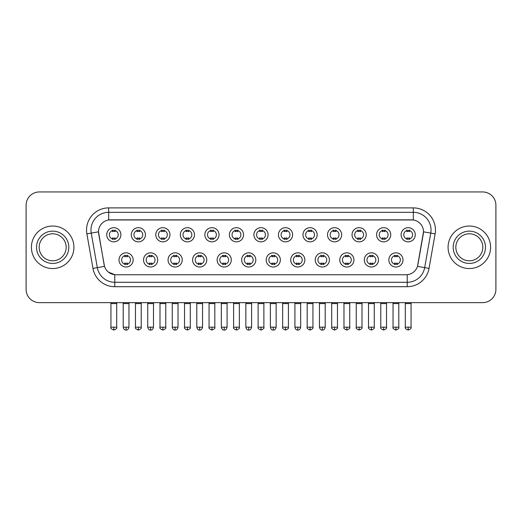 <?xml version="1.0" encoding="UTF-8"?>
<svg xmlns="http://www.w3.org/2000/svg" width="522" height="522" viewBox="0 0 522 522"><rect width="100%" height="100%" fill="white"/><g stroke="black" fill="none" stroke-linecap="round" stroke-linejoin="round"><path stroke-width="0.78" d="M157.696 259.917A7.086 7.086 0 0 1 150.61 267.003A7.086 7.086 0 0 1 143.53 259.917A7.086 7.086 0 0 1 150.61 252.831A7.086 7.086 0 0 1 157.696 259.917M146.186 259.917A4.43 4.43 0 0 0 150.61 264.341A4.43 4.43 0 0 0 155.041 259.917A4.43 4.43 0 0 0 150.61 255.486A4.43 4.43 0 0 0 146.186 259.917M182.23 259.917A7.086 7.086 0 0 1 175.144 267.003A7.086 7.086 0 0 1 168.058 259.917A7.086 7.086 0 0 1 175.144 252.831A7.086 7.086 0 0 1 182.23 259.917M170.714 259.917A4.43 4.43 0 0 0 175.144 264.341A4.43 4.43 0 0 0 179.568 259.917A4.43 4.43 0 0 0 175.144 255.486A4.43 4.43 0 0 0 170.714 259.917M206.758 259.917A7.086 7.086 0 0 1 199.672 267.003A7.086 7.086 0 0 1 192.592 259.917A7.086 7.086 0 0 1 199.672 252.831A7.086 7.086 0 0 1 206.758 259.917M195.248 259.917A4.43 4.43 0 0 0 199.672 264.341A4.43 4.43 0 0 0 204.102 259.917A4.43 4.43 0 0 0 199.672 255.486A4.43 4.43 0 0 0 195.248 259.917M231.292 259.917A7.086 7.086 0 0 1 224.206 267.003A7.086 7.086 0 0 1 217.119 259.917A7.086 7.086 0 0 1 224.206 252.831A7.086 7.086 0 0 1 231.292 259.917M219.775 259.917A4.43 4.43 0 0 0 224.206 264.341A4.43 4.43 0 0 0 228.629 259.917A4.43 4.43 0 0 0 224.206 255.486A4.43 4.43 0 0 0 219.775 259.917M255.819 259.917A7.086 7.086 0 0 1 248.733 267.003A7.086 7.086 0 0 1 241.647 259.917A7.086 7.086 0 0 1 248.733 252.831A7.086 7.086 0 0 1 255.819 259.917M244.309 259.917A4.43 4.43 0 0 0 248.733 264.341A4.43 4.43 0 0 0 253.163 259.917A4.43 4.43 0 0 0 248.733 255.486A4.43 4.43 0 0 0 244.309 259.917M280.353 259.917A7.086 7.086 0 0 1 273.267 267.003A7.086 7.086 0 0 1 266.181 259.917A7.086 7.086 0 0 1 273.267 252.831A7.086 7.086 0 0 1 280.353 259.917M268.837 259.917A4.43 4.43 0 0 0 273.267 264.341A4.43 4.43 0 0 0 277.691 259.917A4.43 4.43 0 0 0 273.267 255.486A4.43 4.43 0 0 0 268.837 259.917M304.881 259.917A7.086 7.086 0 0 1 297.794 267.003A7.086 7.086 0 0 1 290.708 259.917A7.086 7.086 0 0 1 297.794 252.831A7.086 7.086 0 0 1 304.881 259.917M293.371 259.917A4.43 4.43 0 0 0 297.794 264.341A4.43 4.43 0 0 0 302.225 259.917A4.43 4.43 0 0 0 297.794 255.486A4.43 4.43 0 0 0 293.371 259.917M329.408 259.917A7.086 7.086 0 0 1 322.328 267.003A7.086 7.086 0 0 1 315.242 259.917A7.086 7.086 0 0 1 322.328 252.831A7.086 7.086 0 0 1 329.408 259.917M317.898 259.917A4.43 4.43 0 0 0 322.328 264.341A4.43 4.43 0 0 0 326.752 259.917A4.43 4.43 0 0 0 322.328 255.486A4.43 4.43 0 0 0 317.898 259.917M353.942 259.917A7.086 7.086 0 0 1 346.856 267.003A7.086 7.086 0 0 1 339.77 259.917A7.086 7.086 0 0 1 346.856 252.831A7.086 7.086 0 0 1 353.942 259.917M342.432 259.917A4.43 4.43 0 0 0 346.856 264.341A4.43 4.43 0 0 0 351.286 259.917A4.43 4.43 0 0 0 346.856 255.486A4.43 4.43 0 0 0 342.432 259.917M378.47 259.917A7.086 7.086 0 0 1 371.39 267.003A7.086 7.086 0 0 1 364.304 259.917A7.086 7.086 0 0 1 371.39 252.831A7.086 7.086 0 0 1 378.47 259.917M366.959 259.917A4.43 4.43 0 0 0 371.39 264.341A4.43 4.43 0 0 0 375.814 259.917A4.43 4.43 0 0 0 371.39 255.486A4.43 4.43 0 0 0 366.959 259.917M403.004 259.917A7.086 7.086 0 0 1 395.917 267.003A7.086 7.086 0 0 1 388.831 259.917A7.086 7.086 0 0 1 395.917 252.831A7.086 7.086 0 0 1 403.004 259.917M391.487 259.917A4.43 4.43 0 0 0 395.917 264.341A4.43 4.43 0 0 0 400.348 259.917A4.43 4.43 0 0 0 395.917 255.486A4.43 4.43 0 0 0 391.487 259.917M133.169 259.917A7.086 7.086 0 0 1 126.083 267.003A7.086 7.086 0 0 1 118.996 259.917A7.086 7.086 0 0 1 126.083 252.831A7.086 7.086 0 0 1 133.169 259.917M121.652 259.917A4.43 4.43 0 0 0 126.083 264.341A4.43 4.43 0 0 0 130.513 259.917A4.43 4.43 0 0 0 126.083 255.486A4.43 4.43 0 0 0 121.652 259.917M145.429 234.763A7.086 7.086 0 0 1 138.35 241.849A7.086 7.086 0 0 1 131.263 234.763A7.086 7.086 0 0 1 138.35 227.677A7.086 7.086 0 0 1 145.429 234.763M133.919 234.763A4.43 4.43 0 0 0 138.35 239.193A4.43 4.43 0 0 0 142.774 234.763A4.43 4.43 0 0 0 138.35 230.339A4.43 4.43 0 0 0 133.919 234.763M169.963 234.763A7.086 7.086 0 0 1 162.877 241.849A7.086 7.086 0 0 1 155.791 234.763A7.086 7.086 0 0 1 162.877 227.677A7.086 7.086 0 0 1 169.963 234.763M158.453 234.763A4.43 4.43 0 0 0 162.877 239.193A4.43 4.43 0 0 0 167.308 234.763A4.43 4.43 0 0 0 162.877 230.339A4.43 4.43 0 0 0 158.453 234.763M194.491 234.763A7.086 7.086 0 0 1 187.411 241.849A7.086 7.086 0 0 1 180.325 234.763A7.086 7.086 0 0 1 187.411 227.677A7.086 7.086 0 0 1 194.491 234.763M182.981 234.763A4.43 4.43 0 0 0 187.411 239.193A4.43 4.43 0 0 0 191.835 234.763A4.43 4.43 0 0 0 187.411 230.339A4.43 4.43 0 0 0 182.981 234.763M219.025 234.763A7.086 7.086 0 0 1 211.939 241.849A7.086 7.086 0 0 1 204.852 234.763A7.086 7.086 0 0 1 211.939 227.677A7.086 7.086 0 0 1 219.025 234.763M207.508 234.763A4.43 4.43 0 0 0 211.939 239.193A4.43 4.43 0 0 0 216.369 234.763A4.43 4.43 0 0 0 211.939 230.339A4.43 4.43 0 0 0 207.508 234.763M243.552 234.763A7.086 7.086 0 0 1 236.473 241.849A7.086 7.086 0 0 1 229.386 234.763A7.086 7.086 0 0 1 236.473 227.677A7.086 7.086 0 0 1 243.552 234.763M232.042 234.763A4.43 4.43 0 0 0 236.473 239.193A4.43 4.43 0 0 0 240.896 234.763A4.43 4.43 0 0 0 236.473 230.339A4.43 4.43 0 0 0 232.042 234.763M268.086 234.763A7.086 7.086 0 0 1 261 241.849A7.086 7.086 0 0 1 253.914 234.763A7.086 7.086 0 0 1 261 227.677A7.086 7.086 0 0 1 268.086 234.763M256.57 234.763A4.43 4.43 0 0 0 261 239.193A4.43 4.43 0 0 0 265.43 234.763A4.43 4.43 0 0 0 261 230.339A4.43 4.43 0 0 0 256.57 234.763M292.614 234.763A7.086 7.086 0 0 1 285.527 241.849A7.086 7.086 0 0 1 278.448 234.763A7.086 7.086 0 0 1 285.527 227.677A7.086 7.086 0 0 1 292.614 234.763M281.104 234.763A4.43 4.43 0 0 0 285.527 239.193A4.43 4.43 0 0 0 289.958 234.763A4.43 4.43 0 0 0 285.527 230.339A4.43 4.43 0 0 0 281.104 234.763M317.148 234.763A7.086 7.086 0 0 1 310.061 241.849A7.086 7.086 0 0 1 302.975 234.763A7.086 7.086 0 0 1 310.061 227.677A7.086 7.086 0 0 1 317.148 234.763M305.631 234.763A4.43 4.43 0 0 0 310.061 239.193A4.43 4.43 0 0 0 314.492 234.763A4.43 4.43 0 0 0 310.061 230.339A4.43 4.43 0 0 0 305.631 234.763M341.675 234.763A7.086 7.086 0 0 1 334.589 241.849A7.086 7.086 0 0 1 327.509 234.763A7.086 7.086 0 0 1 334.589 227.677A7.086 7.086 0 0 1 341.675 234.763M330.165 234.763A4.43 4.43 0 0 0 334.589 239.193A4.43 4.43 0 0 0 339.019 234.763A4.43 4.43 0 0 0 334.589 230.339A4.43 4.43 0 0 0 330.165 234.763M366.209 234.763A7.086 7.086 0 0 1 359.123 241.849A7.086 7.086 0 0 1 352.037 234.763A7.086 7.086 0 0 1 359.123 227.677A7.086 7.086 0 0 1 366.209 234.763M354.692 234.763A4.43 4.43 0 0 0 359.123 239.193A4.43 4.43 0 0 0 363.547 234.763A4.43 4.43 0 0 0 359.123 230.339A4.43 4.43 0 0 0 354.692 234.763M390.737 234.763A7.086 7.086 0 0 1 383.65 241.849A7.086 7.086 0 0 1 376.571 234.763A7.086 7.086 0 0 1 383.65 227.677A7.086 7.086 0 0 1 390.737 234.763M379.226 234.763A4.43 4.43 0 0 0 383.65 239.193A4.43 4.43 0 0 0 388.081 234.763A4.43 4.43 0 0 0 383.65 230.339A4.43 4.43 0 0 0 379.226 234.763M415.271 234.763A7.086 7.086 0 0 1 408.184 241.849A7.086 7.086 0 0 1 401.098 234.763A7.086 7.086 0 0 1 408.184 227.677A7.086 7.086 0 0 1 415.271 234.763M403.754 234.763A4.43 4.43 0 0 0 408.184 239.193A4.43 4.43 0 0 0 412.608 234.763A4.43 4.43 0 0 0 408.184 230.339A4.43 4.43 0 0 0 403.754 234.763M120.902 234.763A7.086 7.086 0 0 1 113.816 241.849A7.086 7.086 0 0 1 106.729 234.763A7.086 7.086 0 0 1 113.816 227.677A7.086 7.086 0 0 1 120.902 234.763M109.392 234.763A4.43 4.43 0 0 0 113.816 239.193A4.43 4.43 0 0 0 118.246 234.763A4.43 4.43 0 0 0 113.816 230.339A4.43 4.43 0 0 0 109.392 234.763M92.968 268.406L86.88 233.869A22.139 22.139 0 0 1 108.68 207.887L413.32 207.887A22.139 22.139 0 0 1 435.12 233.869L429.032 268.406A22.139 22.139 0 0 1 407.232 286.702L114.768 286.702A22.139 22.139 0 0 1 92.968 268.406L104.511 266.377L98.678 233.876A11.954 11.954 0 0 1 110.449 219.84L411.551 219.84A11.954 11.954 0 0 1 423.322 233.876L417.854 264.869A11.954 11.954 0 0 1 406.083 274.748L115.917 274.748A11.954 11.954 0 0 1 104.146 264.869L98.495 231.82L91.239 233.106A17.709 17.709 0 0 1 108.68 212.317L413.32 212.317A17.709 17.709 0 0 1 430.761 233.106L424.673 267.642A17.709 17.709 0 0 1 407.232 282.278L114.768 282.278A17.709 17.709 0 0 1 97.327 267.642L91.239 233.106A17.709 17.709 0 0 1 90.972 230.026M31.411 247.297A21.252 21.252 0 0 0 52.67 268.549A21.252 21.252 0 0 0 73.922 247.297A21.252 21.252 0 0 0 52.67 226.039A21.252 21.252 0 0 0 31.411 247.297A21.252 21.252 0 0 0 52.67 268.549A21.252 21.252 0 0 0 73.922 247.297A21.252 21.252 0 0 0 52.67 226.039A21.252 21.252 0 0 0 31.411 247.297M448.078 247.297A21.252 21.252 0 0 0 469.33 268.549A21.252 21.252 0 0 0 490.589 247.297A21.252 21.252 0 0 0 469.33 226.039A21.252 21.252 0 0 0 448.078 247.297A21.252 21.252 0 0 0 469.33 268.549A21.252 21.252 0 0 0 490.589 247.297A21.252 21.252 0 0 0 469.33 226.039A21.252 21.252 0 0 0 448.078 247.297M108.68 207.887L108.68 219.977L413.32 219.977L413.32 207.887M98.495 231.801L98.625 230.026M406.083 274.748L115.917 274.748M114.768 286.702L114.768 274.696L108.387 272.079M430.761 233.106L423.505 231.82L417.489 266.377L424.673 267.642L430.761 233.106L435.12 233.869M417.854 264.869L417.783 265.248M104.217 265.248L104.146 264.869M495.9 205.231A13.285 13.285 0 0 0 482.615 191.946L39.385 191.946A13.285 13.285 0 0 0 26.1 205.231L26.1 289.358A13.285 13.285 0 0 0 39.385 302.643L482.615 302.643A13.285 13.285 0 0 0 495.9 289.358L495.9 205.231L495.9 289.358M26.1 205.231L26.1 289.358M482.615 191.946L39.385 191.946M39.385 302.643L482.615 302.643M112.491 239.448L112.491 237.888A3.4 3.4 0 0 0 115.147 237.888L115.147 239.448M113.816 327.177L110.938 327.177C110.357 328.097 111.316 329.056 113.816 330.054L113.816 327.177L116.693 327.177L116.693 303.576L110.938 303.576L110.703 302.643M116.693 303.576L116.928 302.643M115.147 230.078L115.147 231.637A3.4 3.4 0 0 0 112.491 231.637L112.491 230.078M124.751 264.602L124.751 263.042A3.4 3.4 0 0 0 127.407 263.042L127.407 264.602M126.083 327.177L123.205 327.177C123.707 329.225 124.667 330.185 126.083 330.054L126.083 327.177L128.96 327.177L128.96 303.576L123.205 303.576L122.97 302.643M128.96 303.576L129.195 302.643M127.407 255.232L127.407 256.791A3.4 3.4 0 0 0 124.751 256.791L124.751 255.232M137.018 239.448L137.018 237.888A3.4 3.4 0 0 0 139.674 237.888L139.674 239.448M138.35 327.177L135.472 327.177C134.885 328.097 135.844 329.056 138.35 330.054L138.35 327.177L141.227 327.177L141.227 303.576L135.472 303.576L135.237 302.643M141.227 303.576L141.455 302.643M139.674 230.078L139.674 231.637A3.4 3.4 0 0 0 137.018 231.637L137.018 230.078M161.552 239.448L161.552 237.888A3.4 3.4 0 0 0 164.208 237.888L164.208 239.448M162.877 327.177L160 327.177C159.419 328.097 160.378 329.056 162.877 330.054L162.877 327.177L165.755 327.177L165.755 303.576L160 303.576L159.765 302.643M165.755 303.576L165.989 302.643M164.208 230.078L164.208 231.637A3.4 3.4 0 0 0 161.552 231.637L161.552 230.078M186.08 239.448L186.08 237.888A3.4 3.4 0 0 0 188.736 237.888L188.736 239.448M187.411 327.177L184.527 327.177C183.946 328.097 184.905 329.056 187.411 330.054L187.411 327.177L190.289 327.177L190.289 303.576L184.527 303.576L184.299 302.643M190.289 303.576L190.517 302.643M188.736 230.078L188.736 231.637A3.4 3.4 0 0 0 186.08 231.637L186.08 230.078M210.607 239.448L210.607 237.888A3.4 3.4 0 0 0 213.27 237.888L213.27 239.448M211.939 327.177L209.061 327.177C208.474 328.097 209.433 329.056 211.939 330.054L211.939 327.177L214.816 327.177L214.816 303.576L209.061 303.576L208.826 302.643M214.816 303.576L215.051 302.643M213.27 230.078L213.27 231.637A3.4 3.4 0 0 0 210.607 231.637L210.607 230.078M149.285 264.602L149.285 263.042A3.4 3.4 0 0 0 151.941 263.042L151.941 264.602M150.61 327.177L147.733 327.177C148.235 329.225 149.194 330.185 150.61 330.054L150.61 327.177L153.488 327.177L153.488 303.576L147.733 303.576L147.504 302.643M153.488 303.576L153.722 302.643M151.941 255.232L151.941 256.791A3.4 3.4 0 0 0 149.285 256.791L149.285 255.232M173.813 264.602L173.813 263.042A3.4 3.4 0 0 0 176.469 263.042L176.469 264.602M175.144 327.177L172.267 327.177C172.769 329.225 173.728 330.185 175.144 330.054L175.144 327.177L178.022 327.177L178.022 303.576L172.267 303.576L172.032 302.643M178.022 303.576L178.256 302.643M176.469 255.232L176.469 256.791A3.4 3.4 0 0 0 173.813 256.791L173.813 255.232M198.347 264.602L198.347 263.042A3.4 3.4 0 0 0 201.003 263.042L201.003 264.602M199.672 327.177L196.794 327.177C197.296 329.225 198.256 330.185 199.672 330.054L199.672 327.177L202.549 327.177L202.549 303.576L196.794 303.576L196.566 302.643M202.549 303.576L202.784 302.643M201.003 255.232L201.003 256.791A3.4 3.4 0 0 0 198.347 256.791L198.347 255.232M66.163 247.297A13.494 13.494 0 0 0 52.67 233.797A13.494 13.494 0 0 0 39.17 247.297A13.494 13.494 0 0 0 52.67 260.791A13.494 13.494 0 0 0 66.163 247.297A13.494 13.494 0 0 1 52.67 260.791A13.494 13.494 0 0 1 39.17 247.297M482.83 247.297A13.494 13.494 0 0 0 469.33 233.797A13.494 13.494 0 0 0 455.837 247.297A13.494 13.494 0 0 0 469.33 260.791A13.494 13.494 0 0 0 482.83 247.297A13.494 13.494 0 0 1 469.33 260.791A13.494 13.494 0 0 1 455.837 247.297M235.141 239.448L235.141 237.888A3.4 3.4 0 0 0 237.797 237.888L237.797 239.448M236.473 327.177L233.588 327.177C233.008 328.097 233.967 329.056 236.473 330.054L236.473 327.177L239.35 327.177L239.35 303.576L233.588 303.576L233.36 302.643M239.35 303.576L239.578 302.643M237.797 230.078L237.797 231.637A3.4 3.4 0 0 0 235.141 231.637L235.141 230.078M259.669 239.448L259.669 237.888A3.4 3.4 0 0 0 262.331 237.888L262.331 239.448M261 327.177L258.122 327.177C257.535 328.097 258.494 329.056 261 330.054L261 327.177L263.878 327.177L263.878 303.576L258.122 303.576L257.888 302.643M263.878 303.576L264.112 302.643M262.331 230.078L262.331 231.637A3.4 3.4 0 0 0 259.669 231.637L259.669 230.078M284.203 239.448L284.203 237.888A3.4 3.4 0 0 0 286.859 237.888L286.859 239.448M285.527 327.177L282.65 327.177C282.069 328.097 283.028 329.056 285.527 330.054L285.527 327.177L288.412 327.177L288.412 303.576L282.65 303.576L282.422 302.643M288.412 303.576L288.64 302.643M286.859 230.078L286.859 231.637A3.4 3.4 0 0 0 284.203 231.637L284.203 230.078M222.874 264.602L222.874 263.042A3.4 3.4 0 0 0 225.53 263.042L225.53 264.602M224.206 327.177L221.328 327.177C221.83 329.225 222.79 330.185 224.206 330.054L224.206 327.177L227.083 327.177L227.083 303.576L221.328 303.576L221.093 302.643M227.083 303.576L227.318 302.643M225.53 255.232L225.53 256.791A3.4 3.4 0 0 0 222.874 256.791L222.874 255.232M247.408 264.602L247.408 263.042A3.4 3.4 0 0 0 250.064 263.042L250.064 264.602M248.733 327.177L245.855 327.177C246.358 329.225 247.317 330.185 248.733 330.054L248.733 327.177L251.611 327.177L251.611 303.576L245.855 303.576L245.627 302.643M251.611 303.576L251.845 302.643M250.064 255.232L250.064 256.791A3.4 3.4 0 0 0 247.408 256.791L247.408 255.232M271.936 264.602L271.936 263.042A3.4 3.4 0 0 0 274.592 263.042L274.592 264.602M273.267 327.177L270.389 327.177C270.892 329.225 271.851 330.185 273.267 330.054L273.267 327.177L276.145 327.177L276.145 303.576L270.389 303.576L270.155 302.643M276.145 303.576L276.373 302.643M274.592 255.232L274.592 256.791A3.4 3.4 0 0 0 271.936 256.791L271.936 255.232M308.73 239.448L308.73 237.888A3.4 3.4 0 0 0 311.393 237.888L311.393 239.448M310.061 327.177L307.184 327.177C306.597 328.097 307.556 329.056 310.061 330.054L310.061 327.177L312.939 327.177L312.939 303.576L307.184 303.576L306.949 302.643M312.939 303.576L313.174 302.643M311.393 230.078L311.393 231.637A3.4 3.4 0 0 0 308.73 231.637L308.73 230.078M333.264 239.448L333.264 237.888A3.4 3.4 0 0 0 335.92 237.888L335.92 239.448M334.589 327.177L331.711 327.177C331.131 328.097 332.09 329.056 334.589 330.054L334.589 327.177L337.473 327.177L337.473 303.576L331.711 303.576L331.483 302.643M337.473 303.576L337.701 302.643M335.92 230.078L335.92 231.637A3.4 3.4 0 0 0 333.264 231.637L333.264 230.078M357.792 239.448L357.792 237.888A3.4 3.4 0 0 0 360.448 237.888L360.448 239.448M359.123 327.177L356.245 327.177C355.658 328.097 356.617 329.056 359.123 330.054L359.123 327.177L362 327.177L362 303.576L356.245 303.576L356.011 302.643M362 303.576L362.235 302.643M360.448 230.078L360.448 231.637A3.4 3.4 0 0 0 357.792 231.637L357.792 230.078M382.326 239.448L382.326 237.888A3.4 3.4 0 0 0 384.982 237.888L384.982 239.448M383.65 327.177L380.773 327.177C380.192 328.097 381.151 329.056 383.65 330.054L383.65 327.177L386.528 327.177L386.528 303.576L380.773 303.576L380.545 302.643M386.528 303.576L386.763 302.643M384.982 230.078L384.982 231.637A3.4 3.4 0 0 0 382.326 231.637L382.326 230.078M406.853 239.448L406.853 237.888A3.4 3.4 0 0 0 409.509 237.888L409.509 239.448M408.184 327.177L405.307 327.177C404.72 328.097 405.679 329.056 408.184 330.054L408.184 327.177L411.062 327.177L411.062 303.576L405.307 303.576L405.072 302.643M411.062 303.576L411.297 302.643M409.509 230.078L409.509 231.637A3.4 3.4 0 0 0 406.853 231.637L406.853 230.078M296.47 264.602L296.47 263.042A3.4 3.4 0 0 0 299.126 263.042L299.126 264.602M297.794 327.177L294.917 327.177C295.419 329.225 296.379 330.185 297.794 330.054L297.794 327.177L300.672 327.177L300.672 303.576L294.917 303.576L294.682 302.643M300.672 303.576L300.907 302.643M299.126 255.232L299.126 256.791A3.4 3.4 0 0 0 296.47 256.791L296.47 255.232M320.997 264.602L320.997 263.042A3.4 3.4 0 0 0 323.653 263.042L323.653 264.602M322.328 327.177L319.451 327.177C319.953 329.225 320.913 330.185 322.328 330.054L322.328 327.177L325.206 327.177L325.206 303.576L319.451 303.576L319.216 302.643M325.206 303.576L325.434 302.643M323.653 255.232L323.653 256.791A3.4 3.4 0 0 0 320.997 256.791L320.997 255.232M345.531 264.602L345.531 263.042A3.4 3.4 0 0 0 348.187 263.042L348.187 264.602M346.856 327.177L343.978 327.177C343.398 328.097 344.357 329.056 346.856 330.054L346.856 327.177L349.733 327.177L349.733 303.576L343.978 303.576L343.744 302.643M349.733 303.576L349.968 302.643M348.187 255.232L348.187 256.791A3.4 3.4 0 0 0 345.531 256.791L345.531 255.232M370.059 264.602L370.059 263.042A3.4 3.4 0 0 0 372.715 263.042L372.715 264.602M371.39 327.177L368.512 327.177C367.925 328.097 368.884 329.056 371.39 330.054L371.39 327.177L374.267 327.177L374.267 303.576L368.512 303.576L368.278 302.643M374.267 303.576L374.496 302.643M372.715 255.232L372.715 256.791A3.4 3.4 0 0 0 370.059 256.791L370.059 255.232M394.593 264.602L394.593 263.042A3.4 3.4 0 0 0 397.249 263.042L397.249 264.602M395.917 327.177L393.04 327.177C392.459 328.097 393.418 329.056 395.917 330.054L395.917 327.177L398.795 327.177L398.795 303.576L393.04 303.576L392.805 302.643M398.795 303.576L399.03 302.643M397.249 255.232L397.249 256.791A3.4 3.4 0 0 0 394.593 256.791L394.593 255.232M407.232 274.696L407.232 286.702M86.88 233.869L91.239 233.106M424.673 267.642L429.032 268.406M68.819 247.297A16.156 16.156 0 0 0 52.67 231.142A16.156 16.156 0 0 0 36.514 247.297A16.156 16.156 0 0 0 52.67 263.447A16.156 16.156 0 0 0 68.819 247.297M485.486 247.297A16.156 16.156 0 0 0 469.33 231.142A16.156 16.156 0 0 0 453.181 247.297A16.156 16.156 0 0 0 469.33 263.447A16.156 16.156 0 0 0 485.486 247.297M110.938 327.177L110.938 303.576M116.693 327.177C117.28 328.097 116.321 329.056 113.816 330.054M123.205 327.177L123.205 303.576M128.96 327.177C128.458 329.225 127.498 330.185 126.083 330.054M135.472 327.177L135.472 303.576M141.227 327.177C141.808 328.097 140.849 329.056 138.35 330.054M160 327.177L160 303.576M165.755 327.177C166.342 328.097 165.383 329.056 162.877 330.054M184.527 327.177L184.527 303.576M190.289 327.177C190.869 328.097 189.91 329.056 187.411 330.054M209.061 327.177L209.061 303.576M214.816 327.177C215.403 328.097 214.444 329.056 211.939 330.054M147.733 327.177L147.733 303.576M153.488 327.177C152.985 329.225 152.026 330.185 150.61 330.054M172.267 327.177L172.267 303.576M178.022 327.177C177.519 329.225 176.56 330.185 175.144 330.054M196.794 327.177L196.794 303.576M202.549 327.177C202.047 329.225 201.087 330.185 199.672 330.054M233.588 327.177L233.588 303.576M239.35 327.177C239.931 328.097 238.972 329.056 236.473 330.054M258.122 327.177L258.122 303.576M263.878 327.177C264.465 328.097 263.506 329.056 261 330.054M282.65 327.177L282.65 303.576M288.412 327.177C288.992 328.097 288.033 329.056 285.527 330.054M221.328 327.177L221.328 303.576M227.083 327.177C226.581 329.225 225.621 330.185 224.206 330.054M245.855 327.177L245.855 303.576M251.611 327.177C251.108 329.225 250.149 330.185 248.733 330.054M270.389 327.177L270.389 303.576M276.145 327.177C275.642 329.225 274.683 330.185 273.267 330.054M307.184 327.177L307.184 303.576M312.939 327.177C313.526 328.097 312.567 329.056 310.061 330.054M331.711 327.177L331.711 303.576M337.473 327.177C338.054 328.097 337.095 329.056 334.589 330.054M356.245 327.177L356.245 303.576M362 327.177C362.581 328.097 361.622 329.056 359.123 330.054M380.773 327.177L380.773 303.576M386.528 327.177C387.115 328.097 386.156 329.056 383.65 330.054M405.307 327.177L405.307 303.576M411.062 327.177C411.643 328.097 410.683 329.056 408.184 330.054M294.917 327.177L294.917 303.576M300.672 327.177C300.17 329.225 299.21 330.185 297.794 330.054M319.451 327.177L319.451 303.576M325.206 327.177C324.704 329.225 323.744 330.185 322.328 330.054M343.978 327.177L343.978 303.576M349.733 327.177C350.321 328.097 349.362 329.056 346.856 330.054M368.512 327.177L368.512 303.576M374.267 327.177C374.848 328.097 373.889 329.056 371.39 330.054M393.04 327.177L393.04 303.576M398.795 327.177C399.382 328.097 398.423 329.056 395.917 330.054"/></g></svg>
